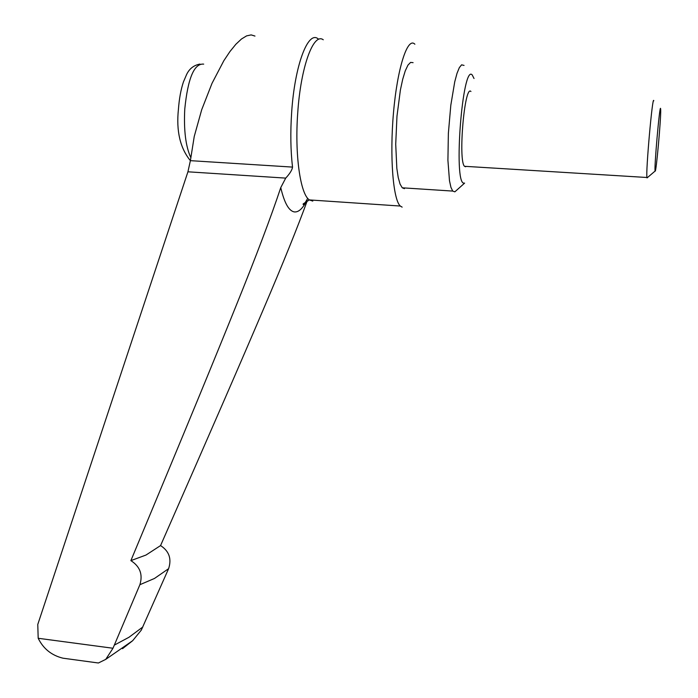 <?xml version="1.0" encoding="UTF-8"?>
<svg xmlns="http://www.w3.org/2000/svg" width="698" height="698" viewBox="0 0 698 698"><rect width="100%" height="100%" fill="white"/><g stroke="black" fill="none" stroke-linecap="round" stroke-linejoin="round"><path stroke-width="1.05" d="M402.144 207.132L400.294 206.041C393.07 199.637 389.597 156.614 393.498 112.648C397.302 68.605 407.274 37.43 414.507 43.887L414.874 44.21M456.571 190.301L454.852 191.837L452.723 191.078L450.934 187.343L449.486 180.765L447.915 160.27L448.369 133.309L450.812 105.241L454.738 81.806L457.015 73.342L459.345 67.61L461.605 64.827L464.039 65.42M404.447 188.669L402.257 187.806L400.059 184.071L398.226 177.51L396.839 168.401L395.714 144.216L396.979 116.165L400.408 89.929L402.72 79.214L405.276 70.821L407.946 65.141L410.59 62.401L413.085 62.663M454.852 191.837L464.606 183.12L463.742 183.12C453.229 182.693 462.547 63.213 472.232 74.974L474.029 78.508M647.325 177.693L646.95 177.493C645.624 172.232 652.63 93.523 653.773 100.852M465.636 166.77L464.502 166.299C457.984 160.837 464.571 84.092 470.941 91.499M655.152 170.993C653.886 170.268 659.785 102.903 660.605 108.652L660.692 109.542C661.163 117.517 656.033 174.448 655.152 171.01L647.055 177.911M318.209 38.914C308.106 30.023 294.704 65.202 291.651 112.457C290.307 132.541 290.612 150.751 292.541 167.092C292.139 169.972 289.862 173.645 285.718 178.112L280.753 187.614C271.243 216.293 256.384 255.616 236.177 305.584C214.251 359.994 186.951 426.312 130.875 560.625C140.01 566.462 143.011 574.489 139.888 584.706L112.989 648.25L105.73 659.383L98.401 662.995L91.883 662.105M122.516 648.678L132.672 640.694L141.31 630.102L168.602 568.687C171.821 558.845 169.143 551.15 160.566 545.574L145.987 555.05L130.875 560.625M254.971 36.069L251.14 34.9L246.595 35.877L241.456 39.018L235.845 44.288L229.921 51.573L223.849 60.682L212.009 83.35L201.722 109.673L194.236 136.503L190.388 160.662L187.928 171.804L37.771 624.474L38.189 638.277C43.355 648.774 51.617 655.413 62.968 658.188L98.401 662.995M160.566 545.574C215.001 421.714 241.744 360.089 263.233 309.668C283.048 263.259 297.741 226.911 307.303 200.623M76.606 660.038L62.968 658.188M112.989 648.25L38.189 638.277M312.791 201.103L309.336 199.916C300.323 194.14 294.626 154.555 297.732 112.875C300.725 66.973 313.454 32.291 323.261 39.777M306.562 200.972C302.574 208.737 298.491 212.384 294.312 211.913C288.841 210.962 284.322 202.856 280.753 187.614M168.602 568.687L154.494 578.45L139.888 584.706M142.854 626.961L128.938 637.3L114.524 645.004M190.711 157.373C185.685 146.327 183.705 130.264 184.761 109.167C187.875 78.228 194.184 63.213 203.694 64.129M292.541 167.092L190.388 160.662C180.119 148.098 176.132 130.971 178.426 109.281C179.22 98.688 180.887 89.58 183.417 81.963L186.593 74.546C189.324 68.744 193.774 65.254 199.951 64.068M285.718 178.112L187.928 171.804M307.731 198.354C304.537 203.964 303.019 205.823 303.159 203.912L309.336 199.916L400.294 206.041M402.257 187.806L452.723 191.078M464.502 166.299L646.95 177.493M132.672 640.694L105.73 659.383"/></g></svg>
